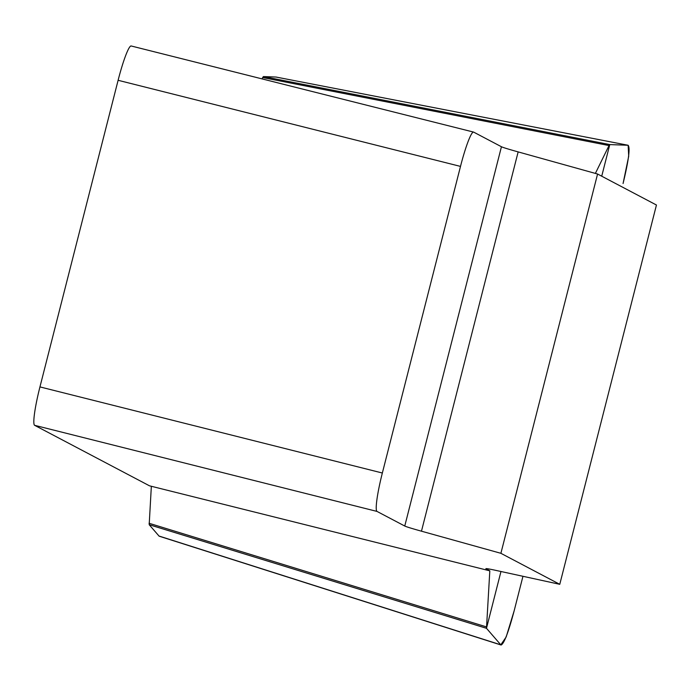 <?xml version="1.0" encoding="UTF-8"?>
<svg xmlns="http://www.w3.org/2000/svg" width="691" height="691" viewBox="0 0 691 691"><rect width="100%" height="100%" fill="white"/><g stroke="black" fill="none" stroke-linecap="round" stroke-linejoin="round"><path stroke-width="1.04" d="M34.61 425.31A37.513 4.31 -75.9 0 1 39.948 386.908L382.348 473.015A37.513 4.31 104.1 0 0 377.01 511.418L34.61 425.31L149.472 485.808L489.815 570.835L486.481 628.3L500.794 644.824L159.008 536.035L149.187 524.702L151.346 486.283M377.01 511.418L404.762 526.032A46.893 1.304 -165.7 0 0 421.467 531.189L500.897 553.31L559.77 584.318L495.896 570.395A46.893 1.304 -165.7 0 0 485.868 568.676A46.893 1.304 -165.7 0 0 486.136 568.892L489.815 570.835M500.897 553.31L597.577 174.02L518.146 151.899A46.893 1.304 14.3 0 1 501.441 146.742L473.689 132.128A37.513 4.31 104.1 0 0 473.577 132.085A37.513 4.31 104.1 0 0 460.5 166.401L118.109 80.294A37.513 4.31 -75.9 0 1 131.178 45.977A37.513 4.31 -75.9 0 1 131.29 46.021M597.577 174.02L656.45 205.02L559.77 584.318M601.723 176.196L609.782 144.583L628.136 145.265L628.706 156.218L623.066 183.53C628.62 160.571 630.313 147.814 628.136 145.265L609.782 144.583L609.039 145.559L262.675 77.547L262.019 78.878M262.675 77.547L263.418 76.571L276.003 77.038L628.136 145.265M39.948 386.908L118.109 80.294M382.348 473.015L460.5 166.401M501.079 645.023C504.059 643.744 508.403 632.377 514.13 610.913L522.957 576.294L514.182 610.714L506.158 636.998L500.802 644.833L486.481 628.3L500.966 571.5M609.039 145.559L595.383 173.406M486.481 628.3L149.187 524.702M486.352 626.858L149.057 523.268M609.782 144.583L263.418 76.571M518.146 151.899L421.467 531.189M404.762 526.032L501.441 146.742M473.577 132.085L131.178 45.977M500.871 644.953L159.077 536.164"/></g></svg>
